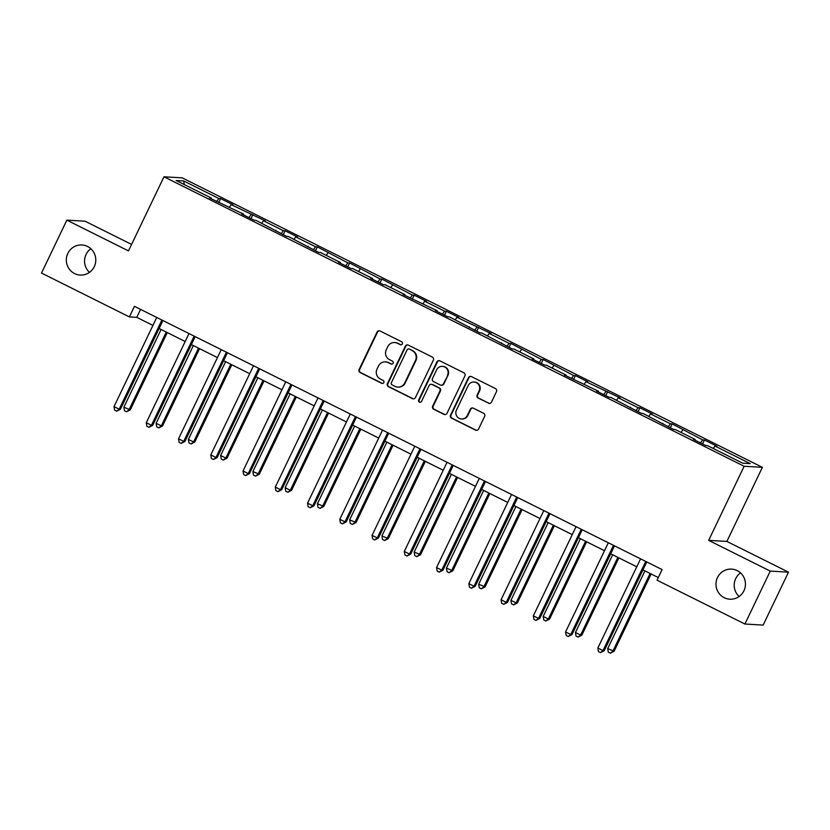 <?xml version="1.0" encoding="UTF-8"?>
<svg xmlns="http://www.w3.org/2000/svg" width="830" height="830" viewBox="0 0 830 830"><rect width="100%" height="100%" fill="white"/><g stroke="black" fill="none" stroke-linecap="round" stroke-linejoin="round"><path stroke-width="1.25" d="M402.343 343.921A1.619 1.587 -86.6 0 0 401.627 341.752L380.057 330.994A2.314 2.262 -86.6 0 0 377.038 332.062L359.11 369.464A2.314 2.262 -86.6 0 0 360.147 372.556L381.707 383.315A1.619 1.587 -86.6 0 0 383.823 382.568A1.619 1.587 -86.6 0 0 383.107 380.399L380.316 379.009A7.397 7.231 -86.6 0 1 377.007 369.122L378.501 365.999A7.397 7.231 -86.6 0 1 388.181 362.596L390.971 363.986A1.619 1.587 -86.6 0 0 393.088 363.239A1.619 1.587 -86.6 0 0 392.362 361.081L389.571 359.681A7.397 7.231 -86.6 0 1 386.261 349.793L387.755 346.681A7.397 7.231 -86.6 0 1 397.435 343.267L400.226 344.658A1.619 1.587 -86.6 0 0 402.343 343.921M717.473 577.556A15.075 14.743 -86.6 0 0 729.829 599.198A15.075 14.743 -86.6 0 0 743.939 590.763A15.075 14.743 -86.6 0 0 731.593 569.11A15.075 14.743 -86.6 0 0 717.473 577.556M740.516 572.876A15.075 14.743 -86.6 0 0 739.136 596.5M67.821 253.42A15.075 14.743 -86.6 0 0 80.178 275.062A15.075 14.743 -86.6 0 0 94.288 266.617A15.075 14.743 -86.6 0 0 81.942 244.975A15.075 14.743 -86.6 0 0 67.821 253.42M90.864 248.741A15.075 14.743 -86.6 0 0 89.484 272.365M488.414 403.214A2.314 2.262 -86.6 0 0 491.443 402.145L496.475 391.646A2.314 2.262 -86.6 0 0 495.437 388.565L471.492 376.613A2.314 2.262 -86.6 0 0 468.462 377.681L450.545 415.083A2.314 2.262 -86.6 0 0 451.572 418.175L475.528 430.116A2.314 2.262 -86.6 0 0 478.547 429.058L484.627 416.38A2.314 2.262 -86.6 0 0 483.589 413.288L473.339 408.173A2.314 2.262 -86.6 0 0 470.32 409.242L467.3 415.529A6.184 6.049 -86.6 0 1 461.511 418.994A6.184 6.049 -86.6 0 1 456.448 410.113L468.245 385.483A6.184 6.049 -86.6 0 1 474.034 382.018A6.184 6.049 -86.6 0 1 479.097 390.899L477.136 395.007A2.314 2.262 -86.6 0 0 478.173 398.099L488.912 403.235A2.314 2.262 -86.6 0 0 489.524 403.442M708.654 540.361L770.261 571.102L744.904 624.025L763.144 625.094L788.5 572.171L726.883 541.43L762.386 467.332L744.147 466.263L708.654 540.361L726.883 541.43M131.576 244.404L85.096 221.216L66.856 220.147L128.474 250.888L163.977 176.79L744.147 466.263M66.856 220.147L41.5 273.07L129.376 316.915L136.763 317.351L152.928 325.412M744.904 624.025L657.038 580.18L662.101 569.598L134.45 306.332L129.376 316.915M433.353 360.158A2.314 2.262 -86.6 0 0 432.316 357.066L408.37 345.124A2.314 2.262 -86.6 0 0 405.341 346.183L387.423 383.585A2.314 2.262 -86.6 0 0 388.461 386.676L412.406 398.628A2.314 2.262 -86.6 0 0 415.436 397.56L433.353 360.158M439.931 360.863L463.877 372.815A2.314 2.262 -86.6 0 1 464.914 375.907L446.986 413.309A2.314 2.262 -86.6 0 1 443.967 414.377L433.717 409.263A2.314 2.262 -86.6 0 1 432.679 406.171L439.952 391.003A2.314 2.262 -86.6 0 0 438.914 387.911L432.119 384.518A2.314 2.262 -86.6 0 0 429.089 385.587L421.526 401.378A1.619 1.587 -86.6 0 1 420.011 402.28A1.619 1.587 -86.6 0 1 418.683 399.956L436.902 361.932A2.314 2.262 -86.6 0 1 439.931 360.863M762.386 467.332L182.206 177.859L163.977 176.79M704.431 439.993L702.637 439.89L672.176 423.902L670.381 423.798L650.533 413.89L652.328 413.994L639.92 407.81L638.125 407.706L618.277 397.798L620.072 397.902L586.022 381.707L587.816 381.81L575.418 375.617L573.613 375.513L543.162 359.525L541.357 359.421L510.907 343.433L509.101 343.33L489.254 333.421L491.049 333.525L456.998 317.33L458.803 317.433L446.395 311.25L444.59 311.146L424.742 301.238L426.547 301.342L414.139 295.158L412.344 295.044L381.883 279.056L380.088 278.953L349.627 262.965L347.832 262.861L317.371 246.873L315.576 246.769L295.729 236.861L297.524 236.965L285.115 230.782L283.32 230.678L263.473 220.77L265.268 220.873L231.217 204.678L233.012 204.782L220.604 198.588L218.809 198.484L183.658 180.95L176.168 180.515L211.318 198.048L209.523 197.945L243.574 214.14L241.779 214.036L254.177 220.23L255.982 220.334L286.433 236.322L288.238 236.426L318.689 252.413L320.484 252.517L340.342 262.425L338.536 262.322L350.945 268.505L352.74 268.609L372.597 278.517L370.792 278.413L383.201 284.597L384.995 284.7L404.853 294.608L403.048 294.505L437.099 310.7L435.304 310.596L447.712 316.79L449.507 316.894L479.968 332.882L481.763 332.986L512.224 348.974L514.019 349.077L533.866 358.985L532.072 358.882L544.48 365.065L546.275 365.169L566.122 375.077L564.327 374.973L598.378 391.169L596.583 391.065L608.981 397.259L610.787 397.363L641.237 413.35L643.043 413.454L673.493 429.442L675.298 429.546L695.146 439.454L693.341 439.34L705.749 445.534L707.544 445.637L742.694 463.182L750.185 463.617L715.045 446.084L716.84 446.187L704.431 439.993L702.543 443.936M700.468 442.898L702.637 439.89M681.036 432.409L682.789 429.982M695.146 439.454L694.969 440.159M668.212 426.807L670.381 423.798M648.78 416.318L650.533 413.89M662.89 423.352L662.714 424.068M635.956 410.705L638.125 407.706M616.524 400.226L618.277 397.798M630.634 407.26L630.458 407.966M603.701 394.613L605.869 391.604M584.268 384.134L586.022 381.707M598.378 391.169L598.202 391.874M571.445 378.522L573.613 375.513M552.012 368.032L553.766 365.615M566.122 375.077L565.956 375.783M539.189 362.43L541.357 359.421M519.756 351.941L521.51 349.513M533.866 358.985L533.7 359.691M506.933 346.338L509.101 343.33M487.501 335.849L489.254 333.421M501.611 342.894L501.445 343.599M474.677 330.247L476.845 327.238M455.245 319.757L456.998 317.33M469.355 326.792L469.189 327.497M442.421 314.145L444.59 311.146M422.999 303.666L424.742 301.238M437.099 310.7L436.933 311.406M410.165 298.053L412.344 295.044M390.743 287.574L392.486 285.147M404.853 294.608L404.677 295.314M377.909 281.961L380.088 278.953M358.487 271.472L360.23 269.055M372.597 278.517L372.421 279.222M345.654 265.87L347.832 262.861M326.232 255.381L327.985 252.953M340.342 262.425L340.165 263.131M313.408 249.778L315.576 246.769M293.976 239.289L295.729 236.861M308.086 246.334L307.909 247.039M281.152 233.687L283.32 230.678M261.72 223.197L263.473 220.77M275.83 230.232L275.653 230.937M248.896 217.585L251.065 214.586M229.464 207.106L231.217 204.678M243.574 214.14L243.398 214.846M216.64 201.493L218.809 198.484M184.312 184.571L183.658 180.95M211.318 198.048L211.142 198.754M770.261 571.102L788.5 572.171M159.121 328.504L185.183 341.504M191.377 344.595L217.439 357.595M223.633 360.687L249.695 373.687M255.889 376.779L281.951 389.789M288.145 392.87L314.207 405.88M320.401 408.972L346.463 421.972M352.657 425.064L378.719 438.064M384.902 441.155L410.975 454.155M417.158 457.247L443.22 470.247M449.414 473.339L475.476 486.349M481.67 489.43L507.732 502.441M513.926 505.532L539.988 518.532M546.182 521.624L572.244 534.624M578.437 537.716L604.499 550.715M610.693 553.807L636.755 566.807M642.949 569.899L658.294 577.556M713.292 448.501L715.045 446.084M140.581 309.393L136.763 317.351M218.715 202.53L220.604 198.588M250.971 218.622L252.86 214.69M283.227 234.724L285.115 230.782M315.483 250.816L317.371 246.873M347.739 266.907L349.627 262.965M379.995 282.999L381.883 279.056M412.251 299.091L414.139 295.158M444.507 315.193L446.395 311.25M476.762 331.284L478.651 327.342M509.018 347.376L510.907 343.433M541.274 363.467L543.162 359.525M573.53 379.559L575.418 375.617M605.776 395.651L607.664 391.719M638.031 411.753L639.92 407.81M670.287 427.844L672.176 423.902M401.077 344.813A1.619 1.587 -86.6 0 1 400.724 344.689L397.933 343.298A7.397 7.231 -86.6 0 0 395.173 342.562L394.686 342.531M385.431 361.859L385.919 361.89A7.397 7.231 -86.6 0 1 388.668 362.627L391.459 364.017A1.619 1.587 -86.6 0 0 391.822 364.142M379.445 330.796A2.314 2.262 -86.6 0 0 377.526 332.083L359.608 369.495A2.314 2.262 -86.6 0 0 360.635 372.577L382.205 383.346A1.619 1.587 -86.6 0 0 382.557 383.47M407.758 344.917A2.314 2.262 -86.6 0 0 405.839 346.214L387.921 383.616A2.314 2.262 -86.6 0 0 388.948 386.707L412.904 398.659A2.314 2.262 -86.6 0 0 413.516 398.857M409.211 349.139A1.619 1.587 -86.6 0 0 407.094 349.887L391.366 382.723A1.619 1.587 -86.6 0 0 392.082 384.881L395.028 386.355A7.397 7.231 -86.6 0 0 404.708 382.941L415.457 360.5A7.397 7.231 -86.6 0 0 412.157 350.613L409.698 349.171A1.619 1.587 -86.6 0 0 409.097 349.015L408.609 348.984M397.778 387.091L398.276 387.112A7.397 7.231 -86.6 0 0 405.206 382.972L404.708 382.941M409.698 349.171L412.645 350.644A7.397 7.231 -86.6 0 1 415.955 360.531L405.206 382.972M431.258 384.29L431.756 384.321A2.314 2.262 -86.6 0 1 432.606 384.549L439.412 387.942A2.314 2.262 -86.6 0 1 440.44 391.034L433.177 406.202A2.314 2.262 -86.6 0 0 434.215 409.294L444.455 414.398A2.314 2.262 -86.6 0 0 445.077 414.606M439.319 360.666A2.314 2.262 -86.6 0 0 437.4 361.963L419.181 399.987A1.619 1.587 -86.6 0 0 420.26 402.28M447.495 375.264A6.184 6.049 -86.6 0 0 442.421 366.372A6.184 6.049 -86.6 0 0 436.632 369.838L432.482 378.522A2.314 2.262 -86.6 0 0 433.509 381.613L440.315 384.995A2.314 2.262 -86.6 0 0 443.334 383.937L447.982 375.285A6.184 6.049 -86.6 0 0 442.919 366.404L442.421 366.372M441.176 385.234L441.664 385.255A2.314 2.262 -86.6 0 0 443.832 383.968L443.334 383.937M447.982 375.285L443.832 383.968M474.034 382.018L474.532 382.049A6.184 6.049 -86.6 0 1 479.595 390.93L477.624 395.038A2.314 2.262 -86.6 0 0 478.661 398.13L488.912 403.235M461.511 418.994L462.009 419.015A6.184 6.049 -86.6 0 0 467.798 415.55L467.3 415.529M472.727 407.976A2.314 2.262 -86.6 0 0 470.807 409.273L467.798 415.55M470.869 376.405A2.314 2.262 -86.6 0 0 468.96 377.702L451.032 415.114A2.314 2.262 -86.6 0 0 452.07 418.196L476.015 430.148A2.314 2.262 -86.6 0 0 476.627 430.355M161.113 329.489L123.878 407.198L130.279 409.854L167.297 332.581M130.279 409.854L126.544 411.773L129.044 409.781L166.28 332.073M126.544 411.773L124.479 410.746L123.878 407.198M161.912 320.027L119.188 409.2L114.021 406.617L156.746 317.454M162.929 320.546L120.423 409.273L119.188 409.2L116.688 411.203L114.623 410.165L114.021 406.617M120.423 409.273L116.688 411.203M193.359 345.581L156.133 423.29L161.3 425.873L162.535 425.946L199.553 348.673M162.535 425.946L158.8 427.875L161.3 425.873L198.536 348.164M158.8 427.875L156.735 426.838L156.133 423.29M225.615 361.683L188.389 439.381L193.556 441.965L194.791 442.037L231.809 364.764M194.791 442.037L191.056 443.967L193.556 441.965L230.792 364.256M191.056 443.967L188.991 442.93L188.389 439.381M194.168 336.129L151.444 425.292L146.277 422.719L189.001 333.546M195.185 336.638L152.679 425.365L151.444 425.292L148.944 427.294L146.879 426.267L146.277 422.719M152.679 425.365L148.944 427.294M226.424 352.221L183.7 441.384L178.533 438.811L221.257 349.638M227.441 352.729L184.934 441.456L183.7 441.384L181.199 443.386L179.135 442.359L178.533 438.811M184.934 441.456L181.199 443.386M257.871 377.775L220.645 455.483L225.812 458.056L227.047 458.129L264.065 380.856M227.047 458.129L223.312 460.059L225.812 458.056L263.048 380.348M223.312 460.059L221.247 459.032L220.645 455.483M290.127 393.866L252.901 471.575L259.302 474.221L296.32 396.958M259.302 474.221L255.567 476.15L258.068 474.148L295.293 396.439M255.567 476.15L253.503 475.123L252.901 471.575M322.382 409.958L285.157 487.667L290.324 490.25L291.558 490.323L328.576 413.05M291.558 490.323L287.823 492.242L290.324 490.25L327.549 412.541M287.823 492.242L285.759 491.215L285.157 487.667M258.68 368.313L215.956 457.486L210.789 454.902L253.503 365.729M259.697 368.821L217.19 457.558L215.956 457.486L213.455 459.478L211.391 458.451L210.789 454.902M217.19 457.558L213.455 459.478M290.936 384.404L248.212 473.577L243.045 470.994L285.759 381.831M291.952 384.913L249.446 473.65L248.212 473.577L245.711 475.569L243.647 474.542L243.045 470.994M249.446 473.65L245.711 475.569M323.192 400.496L280.467 489.669L275.301 487.086L318.014 397.923M324.208 401.004L281.692 489.742L280.467 489.669L277.967 491.671L275.902 490.634L275.301 487.086M281.692 489.742L277.967 491.671M354.638 426.049L317.402 503.758L323.804 506.414L360.832 429.141M323.804 506.414L320.079 508.344L322.58 506.342L359.805 428.633M320.079 508.344L318.004 507.306L317.402 503.758M355.437 416.598L312.723 505.761L307.546 503.177L350.27 414.014M356.464 417.106L313.948 505.833L312.723 505.761L310.223 507.763L308.148 506.725L307.546 503.177M313.948 505.833L310.223 507.763M386.894 442.141L349.658 519.85L356.06 522.506L393.088 445.233M356.06 522.506L352.335 524.436L354.835 522.433L392.061 444.724M352.335 524.436L350.26 523.398L349.658 519.85M387.693 432.689L344.979 521.852L339.802 519.279L382.526 430.106M388.72 433.198L346.203 521.925L344.979 521.852L342.479 523.855L340.404 522.827L339.802 519.279M346.203 521.925L342.479 523.855M419.15 458.243L381.914 535.952L388.315 538.597L425.344 461.324M388.315 538.597L384.591 540.527L387.091 538.525L424.317 460.816M384.591 540.527L382.516 539.49L381.914 535.952M419.949 448.781L377.225 537.944L372.058 535.371L414.782 446.198M420.976 449.289L378.459 538.016L377.225 537.944L374.735 539.946L372.66 538.919L372.058 535.371M378.459 538.016L374.735 539.946M451.406 474.335L414.17 552.043L420.571 554.689L457.6 477.426M420.571 554.689L416.847 556.619L419.337 554.616L456.573 476.908M416.847 556.619L414.772 555.592L414.17 552.043M452.205 464.873L409.481 554.046L404.314 551.462L447.038 462.289M453.232 465.381L410.715 554.118L409.481 554.046L406.98 556.038L404.916 555.011L404.314 551.462M410.715 554.118L406.98 556.038M483.662 490.426L446.426 568.135L452.827 570.781L489.845 493.518M452.827 570.781L449.092 572.71L451.593 570.708L488.829 493.01M449.092 572.71L447.028 571.683L446.426 568.135M484.461 480.964L441.736 570.137L436.57 567.554L479.294 478.391M485.488 481.473L442.971 570.21L441.736 570.137L439.236 572.14L437.171 571.102L436.57 567.554M442.971 570.21L439.236 572.14M515.918 506.518L478.682 584.227L485.083 586.883L522.101 509.61M485.083 586.883L481.348 588.802L483.849 586.81L521.084 509.101M481.348 588.802L479.284 587.775L478.682 584.227M516.717 497.056L473.992 586.229L468.826 583.646L511.55 494.483M517.744 497.575L475.227 586.302L473.992 586.229L471.492 588.231L469.427 587.194L468.826 583.646M475.227 586.302L471.492 588.231M548.174 522.61L510.938 600.318L516.104 602.902L517.339 602.974L554.357 525.701M517.339 602.974L513.604 604.904L516.104 602.902L553.34 525.193M513.604 604.904L511.539 603.866L510.938 600.318M548.972 513.158L506.248 602.321L501.081 599.748L543.806 510.575M550 513.666L507.483 602.393L506.248 602.321L503.748 604.323L501.683 603.286L501.081 599.748M507.483 602.393L503.748 604.323M580.419 538.701L543.193 616.41L548.36 618.993L549.595 619.066L586.613 541.793M549.595 619.066L545.86 620.996L548.36 618.993L585.596 541.285M545.86 620.996L543.795 619.958L543.193 616.41M581.228 529.25L538.504 618.412L533.337 615.839L576.062 526.666M582.245 529.758L539.739 618.485L538.504 618.412L536.004 620.415L533.939 619.388L533.337 615.839M539.739 618.485L536.004 620.415M612.675 554.803L575.449 632.512L580.616 635.085L581.851 635.158L618.869 557.885M581.851 635.158L578.116 637.087L580.616 635.085L617.852 557.376M578.116 637.087L576.051 636.05L575.449 632.512M613.484 545.341L570.76 634.504L565.593 631.931L608.317 542.758M614.501 545.85L571.995 634.577L570.76 634.504L568.26 636.506L566.195 635.479L565.593 631.931M571.995 634.577L568.26 636.506M644.931 570.895L607.705 648.604L614.107 651.249L651.125 573.987M614.107 651.249L610.372 653.179L612.872 651.177L650.108 573.468M610.372 653.179L608.307 652.152L607.705 648.604M645.74 561.433L603.016 650.606L597.849 648.023L640.573 558.849M646.757 561.941L604.25 650.678L603.016 650.606L600.515 652.598L598.451 651.571L597.849 648.023M604.25 650.678L600.515 652.598"/></g></svg>
